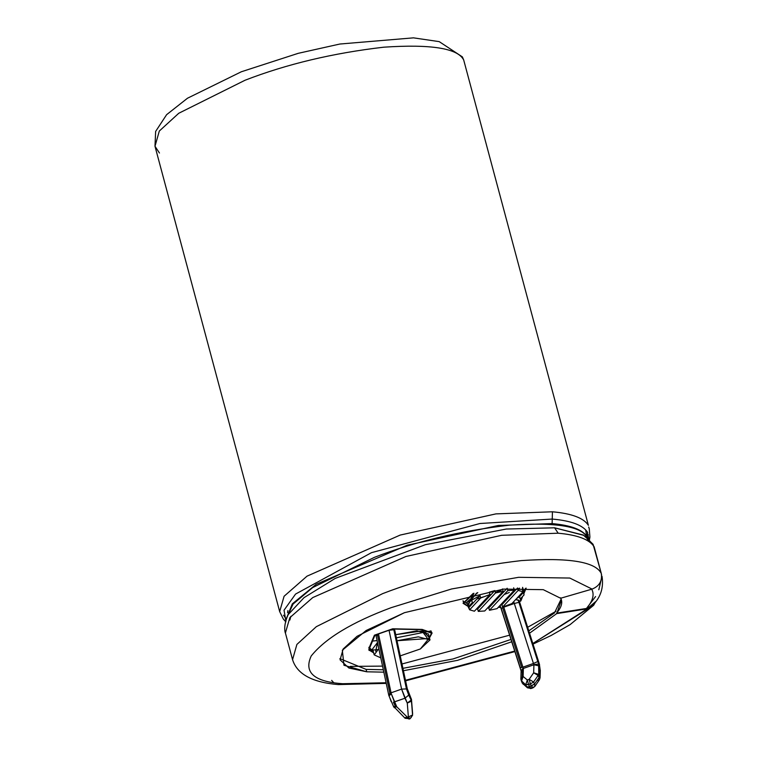 <?xml version="1.0" encoding="UTF-8"?>
<svg xmlns="http://www.w3.org/2000/svg" width="757" height="757" viewBox="0 0 757 757"><rect width="100%" height="100%" fill="white"/><g stroke="black" fill="none" stroke-linecap="round" stroke-linejoin="round"><path stroke-width="1.14" d="M412.556 715.005L408.373 716.955L412.556 715.005L411.477 701.143L407.285 703.092L411.477 701.143L411.515 699.686L412.556 715.005L411.515 699.686L411.477 701.143L411.146 700.102L407.285 703.092L411.146 700.102L408.733 695.096L404.938 698.238L408.733 695.096L406.452 688.927L401.598 689.116L406.452 688.927L393.82 629.748L389.032 630.269L401.598 689.116L407.285 703.092L408.373 716.955L407.436 717.286L396.753 706.783L407.436 717.286L408.373 716.955L407.285 703.092L404.938 698.238L394.397 701.919L391.322 693.828L396.753 706.783L395.769 707.057L393.413 702.193L395.769 707.057L396.753 706.783L394.397 701.919L393.413 702.193L404.938 698.238L401.598 689.116L391.057 692.806L401.598 689.116L389.032 630.269L392.505 628.868L421.725 629.644L431.518 633.107L429.389 637.583L421.725 629.644L392.552 629.039L378.491 633.95L391.057 692.806L389.893 693.261L377.327 634.432L376.257 635.889L378.491 633.95L377.327 634.432L389.893 693.261L391.057 692.806L378.491 633.95L374.98 635.18L369.69 647.85L373.57 652.534L369.501 649.724L369.473 647.036L369.69 647.85L374.933 635.009L389.032 630.269L393.82 629.748L394.776 630.278L393.82 629.748L406.452 688.927L411.146 700.102L411.193 698.645L407.985 692.002L406.906 687.735L394.776 630.278L406.906 687.735L407.985 692.002L411.193 698.645L412.612 713.804M391.199 701.663L389.06 695.759L391.322 693.828L391.057 692.806L391.322 693.828L388.852 695.522L393.621 706.688L395.769 707.057L393.583 706.243M531.471 687.678L531.168 688.473L529.55 686.608L528.727 686.845L530.61 688.624L528.727 686.845L531.348 685.974L530.373 683.959L528.575 684.583L529.55 686.608L528.575 684.583L525.699 684.763L521.488 681.272L522.462 683.287L526.673 686.788L525.699 684.763L526.673 686.788L528.727 686.845L526.673 686.788L527.43 687.801L522.462 683.287L521.185 680.552L525.699 684.763L530.373 683.959L531.348 685.974L534.565 684.025L539.088 677.477L538.113 675.452L533.581 682.01L534.565 684.025L533.581 682.01L530.373 683.959L533.581 682.01L538.113 675.452L539.088 677.477L539.732 676.427L539.344 664.438L539.732 676.427L538.757 674.402L540.072 677.78L539.618 679.143M540.28 670.674L539.325 663.88L519.141 600.575L515.678 599.544L518.933 600.348L539.552 664.674L519.103 600.869M522.207 683.022L520.854 679.199L522.188 676.947L522.444 668.885L523.371 668.44L522.907 667.144L521.705 667.523L502.61 607.616L503.642 606.726L502.61 607.616L521.705 667.523L522.907 667.144L503.784 607.171L522.907 667.144L533.448 663.463L514.325 603.49L503.784 607.171L514.325 603.49L513.643 601.73L514.325 603.49L518.914 602.326L538.634 664.05L533.912 664.76L539.022 665.895L538.634 664.05L538.757 674.402L538.113 675.452L538.757 674.402L539.022 665.895L533.912 664.76L533.448 663.463L522.907 667.144L523.371 668.44L522.444 668.885L522.188 676.947L523.125 676.484L523.371 668.44L533.912 664.76L523.371 668.44L523.125 676.484L527.336 679.975L529.134 679.351L533.666 672.793L533.912 664.76L533.666 672.793L538.757 674.402L533.666 672.793L538.113 675.452L533.666 672.793L529.134 679.351L533.581 682.01L529.134 679.351L530.373 683.959L529.134 679.351L527.336 679.975L528.575 684.583L527.336 679.975L525.699 684.763L527.336 679.975L523.125 676.484L521.488 681.272L523.125 676.484L520.854 679.161M412.584 714.154L412.584 713.321M473.22 593.431L463.057 603.291L467.911 606.319L473.22 593.431M386.231 683.382L338.275 684.583L342.618 683.722L338.275 684.583C312.281 682.426 297.047 674.118 292.552 659.659L296.886 644.444L316.341 626.664L382.635 593.639L316.341 626.664L296.886 644.444L292.552 659.659L285.408 632.994L289.817 617.684L312.755 597.576L405.922 556.48L501.664 535.303L558.174 533.202L554.588 527.809L506.253 529.039L425.415 544.68L335.219 578.405L303.992 597.68L288.209 614.589L303.992 597.68L335.219 578.405L425.415 544.68L506.253 529.039L554.588 527.809L583.306 535.029L589.977 541.151L594.131 546.762C589.485 539.457 577.496 534.944 558.174 533.202L501.664 535.303L405.932 556.48L312.764 597.576L289.817 617.674L285.408 632.994C285.976 634.659 282.143 627.685 288.209 614.589L288.105 614.788M372.52 641.084L377.09 640.554L372.52 641.084M396.403 637.791L429.787 631.177L396.403 637.791M587.451 537.915L587.375 537.64C581.603 526.229 555.657 522.065 509.546 525.15C460.019 530.903 414.978 541.634 374.431 557.332L312.641 587.593L293.035 604.114L286.307 618.772L293.035 604.114L312.641 587.593L374.431 557.332C414.978 541.634 460.019 530.903 509.546 525.15C555.657 522.065 581.603 526.229 587.375 537.64L587.148 536.789C582.616 529.682 570.939 525.282 552.127 523.589L552.241 519.056L552.127 523.589C570.939 525.282 582.616 529.682 587.148 536.789L587.631 532.389C583.051 525.207 571.261 520.759 552.241 519.056L479.976 523.503L371.507 552.657L295.571 594.065L284.045 610.199L285.9 621.393L284.045 610.199L295.571 594.065L371.507 552.657L479.976 523.503L552.241 519.056L552.44 511.789L495.92 513.889L400.188 535.067L307.02 576.162L284.083 596.27L279.674 611.59M463.71 60.011L462.376 56.889L439.221 41.635L413.464 37.85L339.865 44.029L298.211 53.331L241.369 71.754L187.499 98.221L166.606 114.686L155.63 131.444L154.986 146.252L159.32 131.037L178.756 113.266L245.041 80.242C286.666 64.118 332.91 53.104 383.761 47.189C431.112 44.02 457.758 48.287 463.7 60.002L463.7 60.002C457.758 48.287 431.112 44.02 383.761 47.189C332.91 53.104 286.666 64.118 245.041 80.242L178.756 113.266L159.32 131.037L154.986 146.252L279.674 611.58L284.083 596.261L307.02 576.162L400.198 535.067L495.92 513.889L552.44 511.789C571.743 513.53 583.732 518.043 588.388 525.33L463.7 60.002L588.388 525.33C583.732 518.043 571.743 513.53 552.44 511.789L552.241 519.056C571.261 520.759 583.051 525.207 587.631 532.389L587.375 537.64M159.462 153.028L154.986 146.252M552.127 523.589L498.286 525.481L407.19 545.22L316.265 584.243L292.316 603.859L286.155 619.169L292.316 603.859L316.265 584.243L407.19 545.22L498.286 525.481L552.127 523.589M382.635 593.639C424.27 577.515 470.513 566.51 521.365 560.596C568.715 557.426 595.352 561.703 601.276 573.428L593.072 544.283L583.865 535.369L554.588 527.809L558.174 533.202C577.496 534.944 589.485 539.457 594.131 546.762L601.276 573.428C595.352 561.703 568.715 557.426 521.365 560.596C470.513 566.51 424.27 577.515 382.635 593.639M331.651 680.363L333.676 682.634M342.618 683.722C314.108 681.697 303.633 672.453 311.203 655.988C325.415 638.302 352.062 622.197 391.123 607.682L451.617 588.965L518.64 577.307L569.775 578.045L592.097 589.097C599.374 586.155 602.44 580.931 601.276 573.428C602.44 580.931 599.374 586.155 592.097 589.097L569.775 578.045L518.64 577.307L451.617 588.965L391.123 607.682C352.062 622.197 325.415 638.302 311.203 655.988C303.633 672.453 314.108 681.697 342.618 683.722L386.098 682.757L342.618 683.722M502.582 607.067L511.893 603.603L522.955 591.766L518.176 590.375L502.582 607.067L501.938 604.673L500.292 605.174L501.938 604.673L502.582 607.067L518.176 590.375L522.955 591.766L522.311 589.372L523.551 590.924L524.052 594.926L520.182 599.061L519.548 596.667L516.634 598.532L519.548 596.667L520.182 599.061L524.052 594.926L520.182 599.061L524.052 594.926L523.409 592.532L519.548 596.667L523.409 592.532L522.311 589.372L522.955 591.766L511.893 603.603L502.582 607.067M468.186 603.944L476.418 593.251L477.781 592.599L466.776 602.298L470.949 600.982L466.776 602.298L468.526 606.66L472.387 602.525L471.743 600.131L480.042 595.598L480.676 597.983L489.987 594.519L489.353 592.135L494.87 590.564L495.504 592.958L503.121 591.312L502.478 588.927L503.121 591.312L495.504 592.958L478.282 611.391L477.639 609.007L476.465 608.997L477.639 609.007L478.282 611.391L484.754 610.965L478.282 611.391L495.504 592.958L494.87 590.564L477.639 609.007L494.87 590.564L489.353 592.135L489.987 594.519L480.676 597.983L469.624 609.82L467.741 605.884M497.065 608.628L489.457 610.274L488.814 607.88L487.423 608.117L488.814 607.88L489.457 610.274L497.065 608.628L514.296 590.195L513.653 587.801L514.296 590.195L507.815 590.621L514.296 590.195L497.065 608.628M474.402 611.211L469.624 609.82L474.402 611.211L489.987 594.519L474.402 611.211M507.171 588.236L507.815 590.621L489.457 610.274L507.815 590.621L507.171 588.236L488.814 607.88L507.171 588.236M517.533 587.99L518.176 590.375L517.533 587.99L501.938 604.673L517.533 587.99M468.526 606.66L472.387 602.525L468.526 606.66L467.883 604.275L469.624 609.82L480.676 597.983L480.042 595.598L468.98 607.426L480.042 595.598L471.743 600.131L472.387 602.525L468.526 606.66M484.754 610.965L503.121 591.312L484.754 610.965M519.387 601.342L520.21 601.058L521.45 598.077L520.21 601.058L519.387 601.342M523.551 593.053L525.5 588.388L523.551 593.053M473.967 593.289L467.75 605.941L463.681 603.13L473.967 593.289M498.484 607.114L500.756 607.161L498.484 607.114M500.15 605.695L521.45 672.036M522.652 588.113L522.179 589.523M375.699 651.266L377.506 642.523L372.595 648.9L374.195 654.871L378.822 648.692L380.78 657.861L374.195 654.871M430.014 639.911L420.381 648.957L428.907 638.454L397.037 640.744L418.318 636.836L430.014 639.911L428.415 633.94L416.88 630.855L395.741 634.678L421.914 630.95L426.92 637.545M431.32 632.398L431.499 631.83L431.32 632.398M430.951 631.347L430.875 632L430.951 631.347M372.936 650.149L369.501 648.446M467.116 603.547L463.284 601.323M350.273 666.397L382.55 666.113L350.273 666.397M401.995 663.974L509.716 635.151L401.995 663.974M527.657 627.288L556.017 611.268L527.657 627.288M526.087 588.142L523.768 593.876L526.162 588.142M522.358 597.264L520.778 601.049L519.444 601.512L520.778 601.049L522.358 597.264M500.841 607.407L498.257 607.351L500.841 607.407M369.075 647.983L374.412 635.189L392.694 628.793L422.151 629.417L429.484 637.952L432.133 632.947L422.151 629.417L392.694 628.793L374.412 635.189L369.075 647.983L368.877 649.894L373.674 652.903L369.075 647.983M588.691 526.995L589.258 528.632L588.691 526.995M369.113 650.471L369.795 650.405M373.333 650.045L377.601 649.572M366.738 671.79L343.962 665.261L342.334 650.235L366.123 630.515L404.427 612.697L503.528 589.097L543.252 589.665L560.606 598.257L592.097 589.097L560.606 598.257L543.252 589.665L503.528 589.097L404.427 612.697L357.067 636.287L343.176 648.986L340.082 659.858L348.911 668.034L366.738 671.79L383.837 672.169L366.738 671.79L366.104 669.396L383.326 669.775L366.104 669.396L339.855 658.637L366.104 669.396L366.738 671.79M405.478 680.297L514.779 651.058L405.478 680.297M595.579 596.544L586.467 608.458L556.575 613.132L556.698 613.615L587.072 608.855L595.731 601.531L593.649 605.278L532.833 643.507L587.072 608.855L556.698 613.615L529.55 633.202L556.698 613.615L561.448 600.036L560.729 598.219M511.817 641.747L457.616 660.322L403.434 670.73L457.616 660.322L511.817 641.747M402.923 668.327L452.979 658.968L511.07 639.4L452.979 658.968L402.923 668.327M528.802 630.865L554.474 612.952L561.136 599.09L554.474 612.952L528.802 630.865M588.7 527.175L589.362 529.001L588.7 527.175M587.432 532.814L588.993 539.268L587.432 532.814M586.543 535.88L586.76 537.309M560.473 597.784C563 602.042 561.694 607.161 556.575 613.132L586.467 608.458C593.043 600.793 594.709 594.226 591.472 588.766C594.709 594.226 593.043 600.793 586.467 608.458L593.043 604.881C600.784 597.036 603.774 587.489 602.014 576.228L598.806 589.779M601.427 574.052L601.578 574.932M520.561 600.225L520.778 601.049L520.561 600.225M517.987 599.818L518.914 602.326L517.987 599.818M520.22 667.693L521.705 667.523L520.22 667.693L501.191 608.401M420.381 648.957L400.264 655.865L420.381 648.957M411.515 699.686L411.193 698.645L411.515 699.686M411.221 717.56L410.294 718.024M522.169 682.568L523.219 684.309L522.169 682.568M518.914 602.326L514.325 603.49L533.448 663.463L537.792 661.542L518.914 602.326M533.865 664.58L538.634 664.05L537.792 661.542L533.448 663.463L533.865 664.58M522.444 668.885L521.109 670.863L520.854 679.199M502.61 607.616L501.342 608.467L502.61 607.616M540.29 670.286L539.959 669.103M540.072 677.752L539.732 676.427L539.088 677.477L539.391 679.843L537.801 680.496M540.299 670.494L540.072 677.78L539.391 679.843L539.088 677.477L534.565 684.025L534.858 686.4L532.966 687.848L531.348 685.974L532.966 687.848L531.168 688.473L529.55 686.608L534.565 684.025L534.877 686.381M533.269 687.044L532.966 687.848M412.603 713.435L411.458 699.326M411.515 699.572L406.906 687.735M407.19 688.321L394.776 630.278M412.565 715.308L409.982 718.819L408.373 716.955L409.991 718.819M407.436 717.286L409.054 719.15L407.436 717.286L405.014 717.636L407.436 717.286M409.982 718.819L405.08 718.261L405.014 717.636M396.753 706.783L394.331 707.142L396.753 706.783M405.08 718.261L394.331 707.142M388.89 695.077L389.893 693.261M286.127 618.895L283.497 615.195M519.576 588.151L515.886 589.741M586.694 536.637L585.71 529.919M504.162 594.529L509.272 592.494M587.053 540.375L587.517 539.107M587.687 538.53L588.284 534.631M585.71 535.445L585.341 536.325M501.125 590.365L495.4 592.551M483.278 596.894L476.768 599.099M287.594 612.612L287.878 610.615M290.839 616.33L289.884 620.059M389.041 630.07L395.277 629.095L389.041 630.07M522.216 683.022L527.43 687.801L531.168 688.473M285.843 621.913L283.317 619.037L279.674 611.58M523.551 590.924L522.595 587.337M405.591 680.836L514.949 651.578M533.023 644.112L551.058 635.52L570.068 624.648L593.649 605.278M589.258 528.632L589.911 537.082L589.448 539.713M463.038 600.736L463.681 603.13M431.518 633.107L430.875 630.723M369.501 649.724L368.858 647.339M539.391 679.843L534.858 686.4M394.397 707.757L393.621 706.688M388.852 695.522L388.653 694.737M388.653 694.699L376.04 635.634"/></g></svg>
